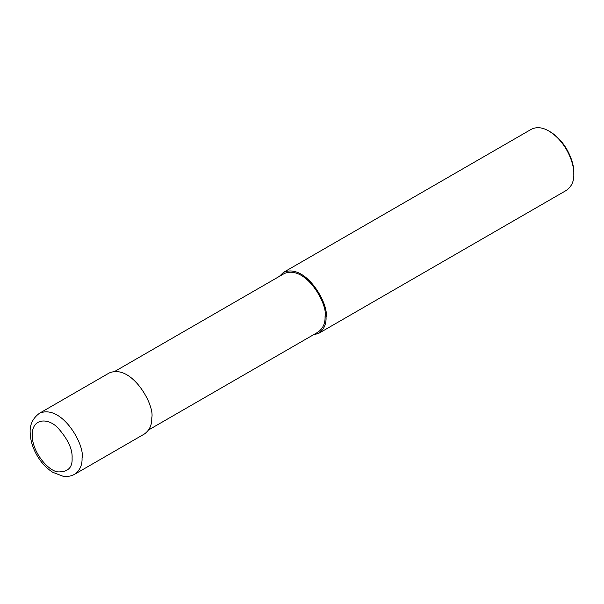 <?xml version="1.0" encoding="UTF-8"?>
<svg xmlns="http://www.w3.org/2000/svg" width="604" height="604" viewBox="0 0 604 604"><rect width="100%" height="100%" fill="white"/><g stroke="black" fill="none" stroke-linecap="round" stroke-linejoin="round"><path stroke-width="0.91" d="M74.753 474.208L144.469 433.959C149.618 430.146 152.049 424.771 151.763 417.832C155.054 405.48 131.763 363.495 109.256 372.962L39.539 413.219C32.699 418.247 29.588 424.891 30.2 433.151C30.502 440.694 32.812 448.183 37.116 455.62C41.351 462.8 46.561 468.357 52.752 472.29L62.997 476.231C67.233 476.881 71.151 476.209 74.753 474.208C79.902 470.395 82.333 465.027 82.046 458.089C85.338 445.729 62.046 403.744 39.539 413.219M148.697 429.889L318.059 332.109C323.004 328.455 325.337 323.291 325.058 316.632C328.221 304.771 305.858 264.461 284.257 273.559L114.896 371.339M313.129 334.956L318.761 333.325C323.91 329.52 326.341 324.144 326.054 317.206C329.346 304.854 306.054 262.868 283.548 272.336L279.327 276.406M318.761 333.325L566.507 190.298C571.656 186.485 574.087 181.109 573.8 174.178C574.396 163.971 566.492 141.676 548.9 131.053C542.422 127.263 536.556 126.681 531.293 129.301L283.548 272.336M573.8 174.178L573.8 172.736C574.366 163.042 566.854 141.864 550.146 131.77L548.9 131.053M72.087 458.089C72.661 449.24 67.882 439.116 57.742 427.723C47.663 417.341 31.891 418.361 32.246 435.084C31.891 451.399 47.663 470.629 57.742 471.89C67.882 472.2 72.661 467.594 72.087 458.089M325.058 316.632L326.054 317.206"/></g></svg>
